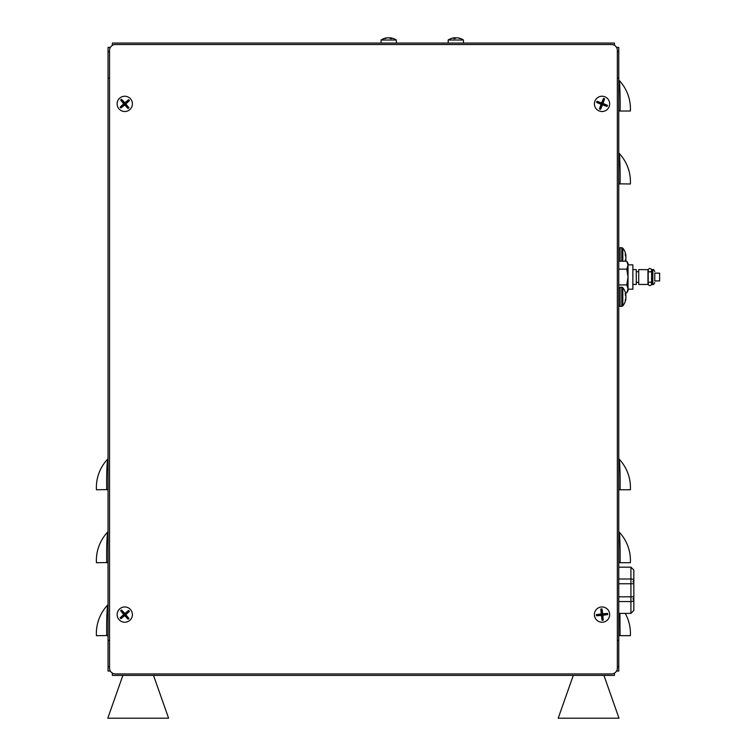 <?xml version="1.0" encoding="UTF-8"?>
<svg xmlns="http://www.w3.org/2000/svg" width="756" height="756" viewBox="0 0 756 756"><rect width="100%" height="100%" fill="white"/><g stroke="black" fill="none" stroke-linecap="round" stroke-linejoin="round"><path stroke-width="1.13" d="M618.767 183.831L630.372 183.991A41.438 41.438 0 0 0 619.268 153.477C620.005 160.782 620.279 170.951 620.081 183.991M618.767 489.595L620.081 489.756L618.767 489.595M616.537 47.392L618.767 47.392L618.767 671.073L616.537 671.073M618.767 562.558L620.081 562.71L618.767 562.558M618.767 635.512L620.081 635.673L618.767 635.522M619.807 85.683L619.268 80.514C620.005 87.819 620.279 97.996 620.081 111.028L618.767 110.877M108.042 671.073L110.367 671.073L108.042 671.073L108.042 47.392L110.367 47.392M108.042 489.595L96.428 489.756A41.438 41.438 0 0 1 107.541 459.242C106.794 466.546 106.52 476.715 106.719 489.756M108.042 562.558L96.428 562.71A41.438 41.438 0 0 1 107.541 532.196C106.794 539.51 106.52 549.678 106.719 562.71M108.042 635.522L96.428 635.673A41.438 41.438 0 0 1 107.541 605.159C106.794 612.464 106.52 622.642 106.719 635.673M618.767 640.436L617.35 640.436M617.35 78.038L618.767 78.038M108.042 78.038L109.544 78.038M109.544 640.436L108.042 640.436M112.361 45.379L112.361 43.073L614.448 43.073L614.448 45.322M614.448 673.152L614.448 675.401L112.361 675.401L112.361 673.095M620.081 562.71L630.372 562.71A41.438 41.438 0 0 0 619.268 532.196C620.005 539.51 620.279 549.678 620.081 562.71M619.807 537.374L619.268 532.196A1.862 1.862 0 0 1 618.767 530.929M620.081 489.756L630.372 489.756A41.438 41.438 0 0 0 619.268 459.242C620.005 466.546 620.279 476.715 620.081 489.756M619.807 464.411L619.268 459.242A1.862 1.862 0 0 1 618.767 457.966M619.92 613.381L620.081 635.673L630.372 635.673A41.438 41.438 0 0 0 625.24 613.381M108.042 530.929A1.862 1.862 0 0 1 107.541 532.196M108.042 457.966A1.862 1.862 0 0 1 107.541 459.242M108.042 603.893A1.862 1.862 0 0 1 107.541 605.159M619.807 158.647L619.268 153.477A1.862 1.862 0 0 1 618.767 152.202M620.081 111.028L630.372 111.028A41.438 41.438 0 0 0 619.268 80.514A1.862 1.862 0 0 1 618.767 79.248M109.544 50.368L109.544 668.096A5.84 5.84 0 0 0 115.384 673.936L611.519 673.936A5.84 5.84 0 0 0 617.35 668.096L617.35 50.368A5.84 5.84 0 0 0 611.519 44.528L115.384 44.528A5.84 5.84 0 0 0 109.544 50.368M618.767 578.992L630.92 578.992L630.92 567.17L633.84 570.09L633.84 610.461L630.92 613.381L630.92 601.559L618.767 601.559M594.443 615.412A7.636 7.636 0 0 1 601.209 607.002A7.636 7.636 0 0 1 609.62 613.777A7.636 7.636 0 0 1 602.853 622.188A7.636 7.636 0 0 1 594.443 615.412M607.673 613.985L607.588 613.428A9.724 0.85 173.9 0 0 602.674 613.796A9.724 0.85 -96.1 0 0 601.993 608.92L600.859 609.043A9.724 0.85 83.9 0 0 601.237 613.957A9.724 0.85 173.9 0 0 596.352 614.637L596.475 615.771A9.724 0.85 -6.1 0 0 601.389 615.393A9.724 0.85 83.9 0 0 602.069 620.27L603.203 620.147A9.724 0.85 -96.1 0 0 602.825 615.242A9.724 0.85 -6.1 0 0 607.711 614.562L607.673 613.985M602.069 620.27L601.606 615.119L596.55 615.668L596.456 614.722L601.511 614.174L600.963 609.119L601.908 609.015L602.456 614.07L607.512 613.532L607.607 614.467L602.551 615.015L603.099 620.071L602.154 620.175M119.013 619.618A7.636 7.636 0 0 1 119.75 608.845A7.636 7.636 0 0 1 130.523 609.572A7.636 7.636 0 0 1 129.786 620.355A7.636 7.636 0 0 1 119.013 619.618M129.049 610.867L128.652 610.451A9.724 0.85 138.9 0 0 124.844 613.57A9.724 0.85 -131.1 0 0 121.489 609.96L120.629 610.716A9.724 0.85 48.9 0 0 123.748 614.524A9.724 0.85 138.9 0 0 120.138 617.879L120.884 618.739A9.724 0.85 -41.1 0 0 124.702 615.62A9.724 0.85 48.9 0 0 128.057 619.23L128.917 618.484A9.724 0.85 -131.1 0 0 125.798 614.666A9.724 0.85 -41.1 0 0 129.399 611.311L129.049 610.867M128.057 619.23L124.721 615.261L120.894 618.606L120.27 617.898L124.107 614.552L120.762 610.716L121.47 610.092L124.816 613.929L128.652 610.583L129.276 611.302L125.439 614.637L128.785 618.474L128.066 619.098M119.013 108.892A7.636 7.636 0 0 1 119.75 98.119A7.636 7.636 0 0 1 130.523 98.856A7.636 7.636 0 0 1 129.786 109.629A7.636 7.636 0 0 1 119.013 108.892M129.049 100.142L128.652 99.726A9.724 0.85 138.9 0 0 124.844 102.844A9.724 0.85 -131.1 0 0 121.489 99.244L120.629 99.99A9.724 0.85 48.9 0 0 123.748 103.799A9.724 0.85 138.9 0 0 120.138 107.154L120.884 108.013A9.724 0.85 -41.1 0 0 124.702 104.895A9.724 0.85 48.9 0 0 128.057 108.505L128.917 107.758A9.724 0.85 -131.1 0 0 125.798 103.941A9.724 0.85 -41.1 0 0 129.399 100.586L129.049 100.142M128.057 108.505L124.721 104.545L120.894 107.881L120.27 107.172L124.107 103.827L120.762 99.99L121.47 99.367L124.816 103.203L128.652 99.858L129.276 100.576L125.439 103.922L128.785 107.749L128.066 108.373M609.156 106.615A7.636 7.636 0 0 1 599.281 111A7.636 7.636 0 0 1 594.906 101.124A7.636 7.636 0 0 1 604.781 96.749A7.636 7.636 0 0 1 609.156 106.615M596.73 101.833L596.56 102.372A9.724 0.85 21.1 0 0 601.096 104.29A9.724 0.85 111.1 0 0 599.47 108.94L600.529 109.346A9.724 0.85 -68.9 0 0 602.447 104.81A9.724 0.85 21.1 0 0 607.096 106.435L607.503 105.367A9.724 0.85 -158.9 0 0 602.967 103.459A9.724 0.85 -68.9 0 0 604.592 98.809L603.534 98.393A9.724 0.85 111.1 0 0 601.615 102.939A9.724 0.85 -158.9 0 0 596.966 101.313L596.73 101.833M604.592 98.809L602.645 103.6L607.389 105.424L607.049 106.312L602.305 104.489L600.472 109.233L599.593 108.892L601.417 104.139L596.673 102.315L597.013 101.427L601.757 103.26L603.59 98.516L604.469 98.856M387.185 37.847L386.864 37.847A13.882 11.879 90 0 0 384.331 38.547A10.603 2.74 26.3 0 1 385.078 38.547A13.882 11.879 90 0 1 387.611 37.847L388.953 37.847A13.882 7.182 -90 0 1 390.483 38.547A10.603 4.536 -16.6 0 1 391.117 38.537A10.603 4.536 -16.6 0 1 391.731 38.547A13.882 7.182 90 0 0 390.2 37.847L390.2 38.367M387.138 37.809A13.901 13.901 0 0 0 381.062 40.011L396.333 40.011A13.901 13.901 0 0 0 390.247 37.809M388.442 37.847L389.775 37.847A13.882 11.879 -90 0 1 390.058 37.895M454.639 38.537L454.639 37.847L453.978 37.847L454.639 37.847A13.882 3.941 -90 0 0 453.798 38.547A10.603 5.084 9.3 0 1 454.488 38.537A10.603 5.084 9.3 0 1 455.197 38.547A13.882 3.941 90 0 1 456.038 37.847L457.248 37.847A13.882 13.306 -90 0 1 460.083 38.547A10.603 1.503 -29 0 1 460.498 38.547A13.882 13.306 90 0 0 458.391 37.961A13.882 13.306 90 0 0 457.654 37.847L457.654 37.904M453.978 37.847A13.882 13.306 -90 0 0 453.25 37.961A13.901 13.901 0 0 0 448.185 40.011L463.456 40.011A13.901 13.901 0 0 0 458.391 37.961M457.002 37.847L457.654 37.847M454.394 37.847L455.603 37.847A13.882 3.941 -90 0 1 455.821 37.961M453.25 37.961A13.882 13.306 -90 0 0 451.143 38.547M603.931 675.401L619.003 718.2L558.202 718.2L573.284 675.401M153.515 675.401L168.597 718.2L107.796 718.2L122.878 675.401M625.807 254.781A14.411 7.636 174.1 0 1 625.883 255.159A14.411 7.636 174.1 0 1 625.911 255.358A14.411 3.194 174.9 0 0 625.807 255.122A14.411 8.316 173.9 0 0 625.288 253.94L625.288 255.396A14.411 8.316 6.1 0 1 625.807 256.653A14.411 12.153 9.3 0 1 625.911 257.598A14.411 13.995 158.6 0 1 625.807 258.675A14.411 11.709 171.4 0 1 625.288 260.423L625.288 261.236M625.883 255.159A14.421 14.421 0 0 0 622.812 248.176L622.812 261.236M625.883 257.267A14.411 12.153 170.7 0 0 625.911 256.945A14.411 13.995 21.4 0 0 625.807 255.868A14.411 11.709 8.6 0 0 625.703 255.386M625.382 261.236A14.411 11.709 8.6 0 0 625.807 259.762A14.411 7.636 5.9 0 0 625.883 259.384A14.411 7.636 5.9 0 0 625.911 259.185L625.703 259.157M625.288 255.169L625.807 255.122M625.307 255.415L625.911 255.358M625.807 294.301A14.411 7.636 174.1 0 1 625.883 294.679A14.411 7.636 174.1 0 1 625.911 294.878A14.411 3.194 174.9 0 0 625.807 294.642A14.411 8.316 173.9 0 0 625.288 293.46L625.288 294.916A14.411 8.316 6.1 0 1 625.807 296.172A14.411 12.153 9.3 0 1 625.911 297.117A14.411 13.995 158.6 0 1 625.807 298.195A14.411 11.709 171.4 0 1 625.288 299.943L625.288 300.973A14.411 11.709 8.6 0 0 625.807 299.281A14.411 7.636 5.9 0 0 625.883 298.904A14.411 7.636 5.9 0 0 625.911 298.705L625.703 298.677M625.883 294.679A14.421 14.421 0 0 0 622.812 287.705L622.812 305.887A14.421 14.421 0 0 0 625.883 298.904M625.883 296.796A14.411 12.153 170.7 0 0 625.911 296.465A14.411 13.995 21.4 0 0 625.807 295.388A14.411 11.709 8.6 0 0 625.703 294.906M625.288 294.689L625.807 294.642M625.307 294.935L625.911 294.878M654.772 273.143L654.772 280.92L659.629 280.92L659.629 273.143L654.772 273.143M652.825 269.618L651.852 269.618L651.852 284.445L652.825 284.445L652.825 269.618C653.307 269.127 653.949 269.769 654.772 271.555M650.094 282.149A1.701 1.701 0 0 1 651.606 283.84A1.701 1.701 0 0 1 649.905 285.541A1.701 1.701 0 0 1 648.204 283.84A1.701 1.701 0 0 1 649.706 282.149M650.094 271.914A1.701 1.701 0 0 0 651.606 270.223A1.701 1.701 0 0 0 649.905 268.522A1.701 1.701 0 0 0 648.204 270.223A1.701 1.701 0 0 0 649.706 271.914M638.716 284.445L638.716 269.618L647.958 269.618L647.958 284.445L638.716 284.445M636.287 282.385L638.716 282.385M636.287 271.678L638.716 271.678M632.876 284.445L636.287 284.445L636.287 269.618L632.876 269.618M628.019 289.189L632.876 289.189L632.876 264.874L628.019 264.874M618.767 284.927L626.79 284.927L628.019 277.036L626.79 269.136L618.767 269.136M626.79 284.927L628.019 288.877L626.79 292.827L628.019 290.71L628.019 265.186L626.79 269.136M626.79 261.236L628.019 265.186L628.019 263.353L626.79 261.236L618.767 261.236M626.79 292.827L625.486 292.827M654.772 277.036L654.772 280.92M617.35 666.697L618.767 666.697M618.767 51.767L617.35 51.767M109.544 51.767L108.042 51.767M108.042 666.697L109.544 666.697M618.767 596.805L630.92 596.805L630.92 583.745L618.767 583.745M633.84 583.745L630.92 583.745L630.92 578.992A2.92 1.427 180 0 1 633.84 580.419M633.84 600.132A2.92 1.427 0 0 1 630.92 601.559L630.92 596.805L633.84 596.805M620.071 261.236L620.071 247.694L621.801 247.694L621.801 261.236M621.801 306.369L620.071 306.369L620.071 287.214L621.801 287.214L621.801 306.369L622.812 305.887M618.767 562.634L619.495 562.681M618.767 489.68L619.495 489.718M618.767 635.598L619.495 635.645M108.042 562.634L107.305 562.681M108.042 489.68L107.305 489.718M108.042 635.598L107.305 635.645M618.767 183.916L619.495 183.963M618.767 110.952L619.495 111M632.866 598.79L633.84 599.763M618.767 613.381L630.92 613.381M618.767 567.17L630.92 567.17M632.866 581.761L633.84 580.788M381.062 40.011L381.062 43.073M390.058 38.282L390.058 37.8M396.333 40.011L396.333 43.073M463.456 40.011L463.456 43.073M454.677 37.819L454.677 38.537M448.185 40.011L448.185 43.073M620.071 247.694L618.767 249.007M625.486 261.236A14.421 14.421 0 0 0 625.883 259.384M621.801 247.694L622.812 248.176M620.071 306.369L618.767 305.055M620.071 287.214L618.767 288.527M621.801 287.214L622.812 287.705M651.606 283.84L651.606 270.223M648.204 270.223L648.204 283.84M652.825 284.445C653.307 284.936 653.949 284.294 654.772 282.508"/></g></svg>
